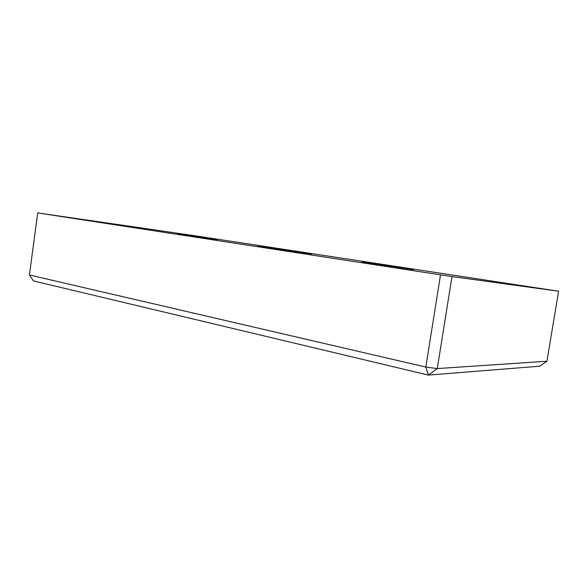 <?xml version="1.0" encoding="UTF-8"?>
<svg xmlns="http://www.w3.org/2000/svg" width="588" height="588" viewBox="0 0 588 588"><rect width="100%" height="100%" fill="white"/><g stroke="black" fill="none" stroke-linecap="round" stroke-linejoin="round"><path stroke-width="0.88" d="M452.003 276.558L558.6 291.229L546.936 361.223L437.274 368.58L452.003 276.558L440.515 274.853L425.822 367.066L437.274 368.58L428.365 375.093L425.822 367.066L29.4 274.978L37.742 212.907L440.515 274.853M558.6 291.229L194.121 235.641L37.742 212.907M177.694 233.664L217.281 239.632L177.694 233.664M361.988 261.858L413.445 269.657L361.988 261.858M257.853 245.924L311.478 254.031L257.853 245.924M29.4 274.978L33.428 280.917L428.365 375.093L539.578 366.221L546.936 361.223"/></g></svg>
